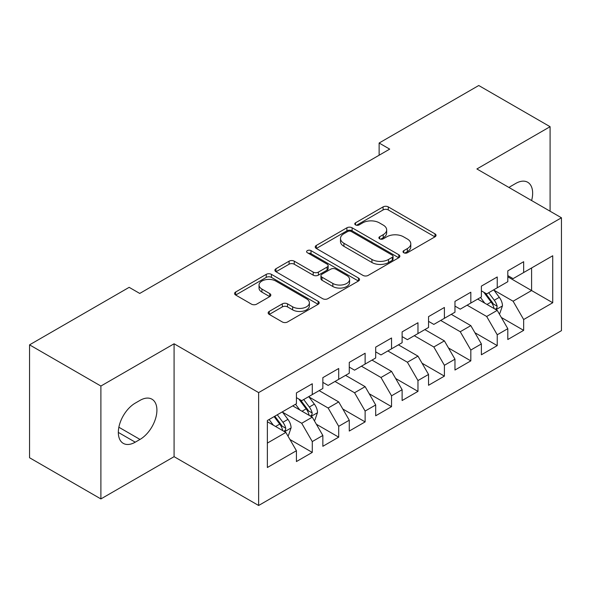 <?xml version="1.0" encoding="UTF-8"?>
<svg xmlns="http://www.w3.org/2000/svg" width="591" height="591" viewBox="0 0 591 591"><rect width="100%" height="100%" fill="white"/><g stroke="black" fill="none" stroke-linecap="round" stroke-linejoin="round"><path stroke-width="0.89" d="M403.779 252.756A2.571 1.485 0 0 0 407.406 252.756L434.969 236.843A3.672 2.12 0 0 0 436.04 235.344A3.672 2.12 0 0 0 434.969 233.844L388.28 206.894A3.672 2.12 0 0 0 383.094 206.894L355.538 222.807A2.571 1.485 0 0 0 354.785 223.849A2.571 1.485 0 0 0 355.538 224.898A2.571 1.485 0 0 0 359.165 224.898L362.734 222.844A11.739 6.774 0 0 1 379.333 222.844L383.227 225.09A11.739 6.774 0 0 1 386.662 229.877A11.739 6.774 0 0 1 383.227 234.671L379.658 236.732A2.571 1.485 0 0 0 378.905 237.781A2.571 1.485 0 0 0 379.658 238.823A2.571 1.485 0 0 0 383.286 238.823L386.854 236.769A11.739 6.774 0 0 1 403.454 236.769L407.347 239.015A11.739 6.774 0 0 1 410.782 243.802A11.739 6.774 0 0 1 407.347 248.597L403.779 250.658A2.571 1.485 0 0 0 403.025 251.707A2.571 1.485 0 0 0 403.779 252.756L403.779 250.658M269.23 311.413A3.672 2.12 0 0 0 268.159 312.912A3.672 2.12 0 0 0 269.23 314.405L282.328 321.969A3.672 2.12 0 0 0 287.522 321.969L318.121 304.299A3.672 2.12 0 0 0 319.199 302.806A3.672 2.12 0 0 0 318.121 301.307L271.439 274.35A3.672 2.12 0 0 0 266.253 274.35L235.646 292.02A3.672 2.12 0 0 0 234.575 293.52A3.672 2.12 0 0 0 235.646 295.02L251.47 304.151A3.672 2.12 0 0 0 256.657 304.151L269.755 296.586A3.672 2.12 0 0 0 270.826 295.094A3.672 2.12 0 0 0 269.755 293.594L261.909 289.065A9.811 5.666 0 0 1 259.035 285.061A9.811 5.666 0 0 1 265.093 279.824A9.811 5.666 0 0 1 275.783 281.05L306.515 298.795A9.811 5.666 0 0 1 309.389 302.806A9.811 5.666 0 0 1 303.331 308.037A9.811 5.666 0 0 1 292.641 306.81L287.522 303.848A3.672 2.12 0 0 0 282.328 303.848L269.23 311.413L269.23 314.405M100.891 386.041L100.891 498.93L174.086 456.673L174.086 343.785L100.891 386.041L29.55 344.849L129.163 287.337L139.735 293.439L389.698 149.124L379.127 143.022L379.127 155.226M174.086 343.785L258.636 392.601L561.45 217.776L561.45 330.665L258.636 505.49L258.636 392.601M550.088 211.216L550.088 126.696L476.893 168.96L561.45 217.776M550.088 126.696L478.747 85.51L379.127 143.022M362.992 275.399A3.672 2.12 0 0 0 368.178 275.399L398.785 257.728A3.672 2.12 0 0 0 399.856 256.235A3.672 2.12 0 0 0 398.785 254.736L352.103 227.786A3.672 2.12 0 0 0 346.91 227.786L316.311 245.45A3.672 2.12 0 0 0 315.232 246.949A3.672 2.12 0 0 0 316.311 248.449L362.992 275.399M308.384 253.31A2.571 1.485 0 0 1 310.992 253.672L310.992 250.621L358.456 278.021A3.672 2.12 0 0 1 359.527 279.521A3.672 2.12 0 0 1 358.456 281.013L327.85 298.684A3.672 2.12 0 0 1 322.664 298.684L275.975 271.734L275.975 268.735A3.672 2.12 0 0 0 274.904 270.235A3.672 2.12 0 0 0 275.975 271.734M275.975 268.735L289.073 261.178A3.672 2.12 0 0 1 294.259 261.178L313.193 272.104A3.672 2.12 0 0 0 318.379 272.104L327.074 267.088A3.672 2.12 0 0 0 328.145 265.595A3.672 2.12 0 0 0 327.074 264.096L307.357 252.712A2.571 1.485 0 0 1 306.611 251.67A2.571 1.485 0 0 1 308.192 250.296A2.571 1.485 0 0 1 310.992 250.621M507.809 276.81L531.59 290.543L531.59 267.967L552.733 255.763L523.663 272.54L523.663 261.71L507.809 270.863L507.809 281.693L497.238 287.795L497.238 276.965L481.384 286.118L481.384 296.948L470.82 303.05L470.82 292.22L454.967 301.373L454.967 312.203L444.395 318.305L444.395 307.475L428.541 316.628L428.541 327.458L417.97 333.56L417.97 322.73L402.116 331.883L402.116 342.714L391.545 348.816L391.545 337.986L375.691 347.139L375.691 357.969L365.127 364.071L365.127 353.241L349.274 362.394L349.274 373.224L338.702 379.326L338.702 368.496L322.849 377.649L322.849 388.479L312.277 394.581L312.277 383.751L296.423 392.904L296.423 403.734L267.361 420.519L267.361 467.503L296.423 450.726L285.852 432.42L267.361 421.738M552.733 255.763L552.733 302.747L523.663 319.524L513.099 301.218L493.936 290.159M501.338 317.47L523.663 330.362L523.663 319.524M523.663 330.362L507.809 339.515L507.809 328.677L497.238 334.779L486.674 316.473L467.119 305.185M474.913 332.726L497.238 345.617L497.238 334.779M497.238 345.617L481.384 354.77L481.384 343.932L470.82 350.035L460.249 331.728L440.694 320.44M448.488 347.981L470.82 360.872L470.82 350.035M470.82 360.872L454.967 370.025L454.967 359.188L444.395 365.297L433.824 346.983L414.269 335.695M422.07 363.236L444.395 376.127L444.395 365.297M444.395 376.127L428.541 385.28L428.541 374.45L417.97 380.552L407.406 362.239L387.851 350.951M395.645 378.491L417.97 391.382L417.97 380.552M417.97 391.382L402.116 400.535L402.116 389.705L391.545 395.807L380.981 377.494L361.426 366.206M369.22 393.746L391.545 406.638L391.545 395.807M391.545 406.638L375.691 415.791L375.691 404.961L365.127 411.063L354.556 392.756L335.001 381.461M342.795 409.002L365.127 421.893L365.127 411.063M365.127 421.893L349.274 431.046L349.274 420.216L338.702 426.318L328.131 408.012L308.975 396.945M316.377 424.257L338.702 437.148L338.702 426.318M338.702 437.148L322.849 446.301L322.849 435.471L312.277 441.573L301.713 423.267L282.55 412.2M289.952 439.512L312.277 452.403L312.277 441.573M312.277 452.403L296.423 461.556L296.423 450.726M296.423 397.632L301.713 400.683L312.277 394.581M267.361 443.095L285.852 432.42M322.849 382.377L328.131 385.428L338.702 379.326M301.713 423.267L312.277 417.165L292.722 405.869M322.849 435.471L312.277 417.165M349.274 367.122L354.556 370.173L365.127 364.071M328.131 408.012L338.702 401.91L319.147 390.614M349.274 420.216L338.702 401.91M375.691 351.867L380.981 354.918L391.545 348.816M354.556 392.756L365.127 386.654L345.572 375.359M375.691 404.961L365.127 386.654M402.116 336.611L407.406 339.662L417.97 333.56M380.981 377.494L391.545 371.392L371.998 360.104M402.116 389.705L391.545 371.392M428.541 321.356L433.824 324.407L444.395 318.305M407.406 362.239L417.97 356.137L398.415 344.849M428.541 374.45L417.97 356.137M454.967 306.101L460.249 309.152L470.82 303.05M433.824 346.983L444.395 340.881L424.84 329.593M454.967 359.188L444.395 340.881M481.384 290.846L486.674 293.897L497.238 287.795M460.249 331.728L470.82 325.626L451.265 314.338M481.384 343.932L470.82 325.626M507.809 275.591L513.099 278.642L523.663 272.54M486.674 316.473L497.238 310.371L477.691 299.083M507.809 328.677L497.238 310.371M29.55 344.849L29.55 457.744L100.891 498.93M174.086 456.673L258.636 505.49M513.099 301.218L531.59 290.543L552.733 302.747M531.612 200.548A23.913 13.807 120 0 0 527.697 182.264A23.913 13.807 120 0 0 515.736 183.446L510.979 186.195A23.913 13.807 120 0 0 508.984 187.487M135.243 403.128A23.913 13.807 120 0 0 119.618 424.198A23.913 13.807 120 0 0 123.283 443.368A23.913 13.807 120 0 0 135.243 442.179L140.001 439.431A23.913 13.807 120 0 0 155.625 418.362A23.913 13.807 120 0 0 151.953 399.198A23.913 13.807 120 0 0 140.001 400.38L135.243 403.128M404.805 253.118L407.347 251.648A11.739 6.774 0 0 0 410.782 246.853L410.782 243.802M386.662 229.877L386.662 232.928A11.739 6.774 0 0 1 383.227 237.722L380.685 239.185M434.917 236.873L388.28 209.945A3.672 2.12 0 0 0 383.094 209.945L356.565 225.26M398.733 257.757L352.103 230.837A3.672 2.12 0 0 0 346.91 230.837L316.355 248.479M392.298 257.284A2.571 1.485 0 0 0 393.052 256.235A2.571 1.485 0 0 0 392.298 255.186L351.32 231.524A2.571 1.485 0 0 0 347.693 231.524L343.932 233.696A11.739 6.774 0 0 0 340.49 238.491A11.739 6.774 0 0 0 343.932 243.278L371.938 259.456A11.739 6.774 0 0 0 388.538 259.456L392.298 257.284L392.298 260.335A2.571 1.485 0 0 0 393.052 259.286L393.052 256.235M340.49 238.491L340.49 241.542A11.739 6.774 0 0 0 343.932 246.329L343.932 243.278M392.298 260.335L388.538 262.507A11.739 6.774 0 0 1 371.938 262.507L343.932 246.329M276.027 271.757L289.073 264.229L289.073 261.178M328.145 265.595L328.145 268.646A3.672 2.12 0 0 1 327.074 270.139L318.379 275.155A3.672 2.12 0 0 1 313.193 275.155L294.259 264.229A3.672 2.12 0 0 0 289.073 264.229M310.992 253.672L358.405 281.043M332.844 283.451A9.811 5.666 0 0 0 343.534 284.677A9.811 5.666 0 0 0 349.591 279.447A9.811 5.666 0 0 0 346.718 275.436L335.887 269.186A3.672 2.12 0 0 0 330.701 269.186L322.014 274.202A3.672 2.12 0 0 0 320.943 275.702A3.672 2.12 0 0 0 322.014 277.201L332.844 283.451L332.844 286.502A9.811 5.666 0 0 0 343.534 287.728A9.811 5.666 0 0 0 349.591 282.498L349.591 279.447M320.943 275.702L320.943 278.753A3.672 2.12 0 0 0 322.014 280.252L322.014 277.201M332.844 286.502L322.014 280.252M309.389 302.806L309.389 305.857A9.811 5.666 0 0 1 303.331 311.088A9.811 5.666 0 0 1 292.641 309.861L287.522 306.899A3.672 2.12 0 0 0 282.328 306.899L269.282 314.434M259.035 285.061L259.035 288.113A9.811 5.666 0 0 0 261.909 292.117L261.909 289.065M269.703 296.616L261.909 292.117M318.076 304.328L271.439 277.401A3.672 2.12 0 0 0 266.253 277.401L235.698 295.042M499.196 313.762L499.831 313.393L502.476 305.769A9.899 5.718 -120 0 0 499.314 297.332L493.699 289.841M484.753 303.168L480.49 297.465M478.488 299.548L478.008 298.898M495.376 309.3L496.913 307.918L497.127 306.19A9.899 5.718 -120 0 0 494.29 300.235L488.676 292.737M485.477 293.21L492.406 302.459A5.046 2.911 60 0 1 493.322 303.996L497.127 306.19M483.733 292.198L491.121 302.06A9.899 5.718 60 0 1 493.958 308.022L494.157 308.591M314.235 420.548L314.87 420.179L317.507 412.555A9.899 5.718 -120 0 0 314.353 404.118L308.738 396.627M299.792 409.955L295.522 404.259M293.528 406.335L293.047 405.685M310.415 416.086L311.945 414.705L312.166 412.976A9.899 5.718 -120 0 0 309.329 407.022L303.715 399.523M300.509 399.996L307.446 409.245A5.046 2.911 60 0 1 308.362 410.782L312.166 412.976M298.773 398.991L306.16 408.854A9.899 5.718 60 0 1 308.99 414.808L309.196 415.377M287.81 435.803L288.445 435.434L291.09 427.81A9.899 5.718 -120 0 0 287.928 419.374L282.313 411.883M273.367 425.21L269.104 419.514M283.99 431.341L285.527 429.96L285.741 428.231A9.899 5.718 -120 0 0 282.904 422.277L277.29 414.779M274.815 416.212L281.02 424.501A5.046 2.911 60 0 1 281.937 426.037L285.741 428.231M274.121 416.611L279.735 424.109A9.899 5.718 60 0 1 282.572 430.063L282.771 430.632M407.347 251.648L407.347 248.597M379.658 238.823L379.658 236.732M383.227 237.722L383.227 234.671M355.538 224.898L355.538 222.807M383.094 209.945L383.094 206.894M388.28 209.945L388.28 206.894M434.969 236.843L434.969 233.844M316.311 248.449L316.311 245.45M346.91 230.837L346.91 227.786M352.103 230.837L352.103 227.786M398.785 257.728L398.785 254.736M371.938 262.507L371.938 259.456M388.538 262.507L388.538 259.456M294.259 264.229L294.259 261.178M313.193 275.155L313.193 272.104M318.379 275.155L318.379 272.104M327.074 270.139L327.074 267.088M358.456 281.013L358.456 278.021M282.328 306.899L282.328 303.848M287.522 306.899L287.522 303.848M292.641 309.861L292.641 306.81M269.755 296.586L269.755 293.594M235.646 295.02L235.646 292.02M266.253 277.401L266.253 274.35M271.439 277.401L271.439 274.35M318.121 304.299L318.121 301.307M118.333 432.42L135.243 442.179M118.865 427.234L140.001 439.431M495.997 309.654L502.409 305.961M494.29 300.235L499.314 297.332M486.984 304.454L491.121 302.06M311.036 416.441L317.441 412.747M309.329 407.022L314.353 404.118M302.023 411.24L306.16 408.854M284.611 431.703L291.023 428.002M282.904 422.277L287.928 419.374M275.598 426.495L279.735 424.109"/></g></svg>
